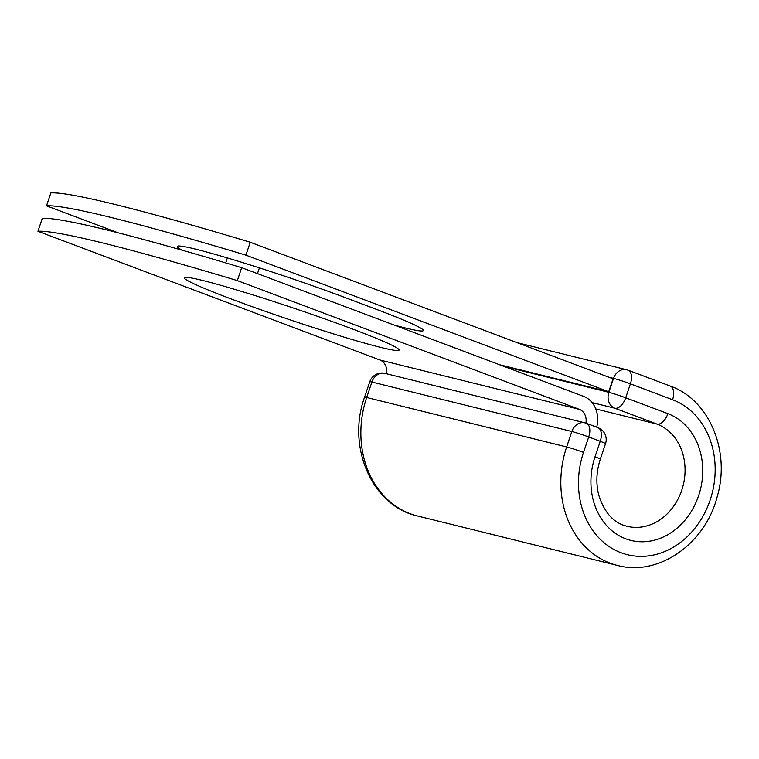 <?xml version="1.0" encoding="UTF-8"?>
<svg xmlns="http://www.w3.org/2000/svg" width="759" height="759" viewBox="0 0 759 759"><rect width="100%" height="100%" fill="white"/><g stroke="black" fill="none" stroke-linecap="round" stroke-linejoin="round"><path stroke-width="1.14" d="M182.312 250.252A113.271 6.119 18.6 0 1 177.245 246.466A113.271 6.119 18.6 0 1 195.898 249.208A113.271 6.119 18.6 0 1 345.098 297.566L376.502 309.387A113.271 6.119 18.6 0 1 423.361 330.544A113.271 6.119 18.6 0 1 394.054 325.032M203.032 280.555A113.271 6.119 -161.4 0 0 184.39 277.813A113.271 6.119 -161.4 0 0 259.151 309.16A113.271 6.119 -161.4 0 0 380.449 347.337A113.271 6.119 -161.4 0 0 399.101 350.079A113.271 6.119 -161.4 0 0 324.33 318.733A113.271 6.119 -161.4 0 0 203.032 280.555M241.694 267.68L237.339 280.602A426.634 23.036 -161.4 0 0 37.95 231.277L42.295 218.364A426.634 23.036 18.6 0 1 241.694 267.68L583.671 396.407A26.622 22.229 -76.1 0 1 596.707 427.184M37.95 231.277L379.927 360.013A12.969 10.825 -76.1 0 1 386.54 373.779M237.339 280.602L579.326 409.329A12.969 10.825 -76.1 0 1 585.929 423.133A12.799 10.683 103.9 0 0 584.942 422.848A12.799 10.683 103.9 0 0 571.85 431.501L371.891 382.043A12.799 0.693 -161.4 0 0 369.785 381.73L364.586 397.175A12.799 0.693 18.6 0 1 366.692 397.488L371.891 382.043A12.799 10.683 103.9 0 1 384.984 373.39A12.799 12.799 0 0 0 369.785 381.73M608.727 391.739L245.907 255.157L250.252 242.244L613.082 378.817L608.727 391.739L499.488 364.718M250.252 242.244A426.634 23.036 -161.4 0 0 50.862 192.919L46.508 205.841A426.634 23.036 -161.4 0 1 245.907 255.157M118.157 232.814L46.508 205.841M579.326 409.329L379.927 360.013M617.503 565.455A93.651 78.196 -76.1 0 1 566.65 446.947A12.799 0.693 18.6 0 1 583.51 452.411A80.843 67.513 -76.1 0 0 621.071 552.751A80.843 67.513 -76.1 0 0 710.139 500.077A80.843 67.513 -76.1 0 0 672.569 399.727A12.799 7.011 110.6 0 0 670.244 386.056C709.589 399.841 730.689 451.548 717.17 496.784C705.282 543.672 658.717 576.736 617.503 565.455L417.545 515.997A93.651 78.196 -76.1 0 1 366.692 397.488L566.65 446.947L571.85 431.501A12.799 0.693 -161.4 0 1 588.709 436.966A12.799 7.011 -69.4 0 0 586.384 423.294A12.799 12.799 0 0 0 584.942 422.848L384.984 373.39M583.51 452.411L588.709 436.966L600.236 441.302A12.799 7.011 -69.4 0 0 597.912 427.63L586.384 423.294M605.53 443.692A12.799 0.693 -161.4 0 0 600.236 441.302L595.037 456.747A12.799 0.693 18.6 0 1 600.331 459.138L605.53 443.692A12.799 12.799 0 0 0 597.912 427.63M595.037 456.747A66.128 55.217 -76.1 0 0 625.767 538.824A66.128 55.217 -76.1 0 0 698.612 495.731A66.128 55.217 -76.1 0 0 667.882 413.655A12.799 7.011 110.6 0 1 656.971 424.082A53.329 44.534 -76.1 0 1 682.531 487.771A53.329 44.534 -76.1 0 1 627.181 526.319C613.87 523.198 604.392 512.809 598.766 495.143C595.815 483.426 596.337 471.424 600.331 459.138M516.737 342.556L626.63 369.737A12.799 10.683 103.9 0 1 627.636 370.05A12.799 7.011 110.6 0 1 628.063 370.183A12.799 7.011 110.6 0 1 630.397 383.855L625.701 397.782A12.799 7.011 110.6 0 1 614.79 408.2L656.971 424.082L595.777 408.94M672.569 399.727L630.397 383.855A12.799 0.693 18.6 0 0 613.538 378.39L608.841 377.223M667.882 413.655L625.701 397.782A12.799 0.693 18.6 0 0 608.841 392.318L613.538 378.39A12.799 10.683 103.9 0 1 626.63 369.737A12.799 12.799 0 0 1 628.063 370.183L670.244 386.056M503.729 366.312L608.841 392.318A12.799 10.683 103.9 0 0 614.79 408.2L592.105 402.593M257.472 273.619L259.398 267.87M225.698 262.889L227.358 257.937M417.545 515.997C371.948 506.13 346.493 446.643 364.586 397.175"/></g></svg>
